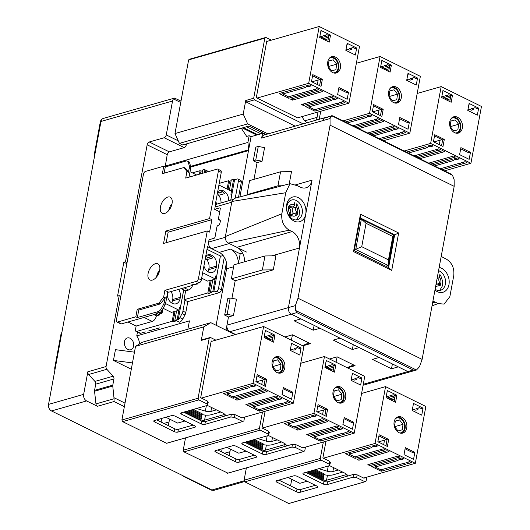<?xml version="1.0" encoding="UTF-8"?>
<svg xmlns="http://www.w3.org/2000/svg" width="530" height="530" viewBox="0 0 530 530"><rect width="100%" height="100%" fill="white"/><g stroke="black" fill="none" stroke-linecap="round" stroke-linejoin="round"><path stroke-width="0.79" d="M124.444 341.598A6.155 4.558 -105.9 0 1 127.339 337.935A6.155 4.558 -105.9 0 1 132.102 339.962A6.155 4.558 -105.9 0 1 133.613 346.11A6.155 4.558 -105.9 0 1 130.718 349.774A6.155 4.558 -105.9 0 1 125.954 347.74A6.155 4.558 -105.9 0 1 124.444 341.598M244.602 481.558L214.153 490.25A5.128 3.803 -105.9 0 1 211.881 489.992L51.496 410.949A5.128 3.803 -105.9 0 1 48.541 404.39L100.985 121.449A5.128 3.803 -105.9 0 1 103.396 118.395L174.536 98.09L181.002 101.071M55.445 367.138L54.842 367.31A5.128 3.803 74.1 0 0 54.928 369.94M54.842 367.31L60.904 334.569L61.513 334.397M61.871 332.462A5.128 3.803 74.1 0 0 60.904 334.569M124.364 406.642L114.029 401.548L97.467 406.278L86.609 400.925A5.128 3.803 -105.9 0 1 83.654 394.366L48.541 404.39M229.947 451.699L224.428 453.276M169.03 421.979L163.903 423.443M100.985 121.449L172.541 101.018A5.128 3.803 -105.9 0 1 173.482 98.931L174.536 98.09M120.794 296.409L119.21 295.634L117.554 296.104L123.841 262.198L125.497 261.727L127.081 262.502M165.181 166.91L167.215 154.687L147.168 144.803L125.497 261.727M147.168 144.803A2.564 1.431 116.2 0 1 149.255 141.994L169.309 151.871L184.215 147.618A2.564 1.431 -63.8 0 0 186.302 144.809L186.474 143.888M172.541 101.018L166.254 134.925A2.564 1.431 116.2 0 1 164.167 137.74L149.255 141.994M97.467 406.278A2.564 1.901 -105.9 0 1 95.963 403.9L94.545 391.246A2.564 1.901 74.1 0 1 94.572 390.338L95.718 384.164A2.564 1.901 74.1 0 0 94.936 381.415L88.636 374.505A2.564 1.901 -105.9 0 1 87.847 371.755L83.654 394.366M119.21 295.634L106.066 366.555A2.564 1.901 74.1 0 0 106.855 369.304L113.155 376.214A2.564 1.901 -105.9 0 1 113.937 378.957L112.791 385.138A2.564 1.901 -105.9 0 0 112.764 386.045L114.069 398.732L95.963 403.9M182.777 475.649A5.128 3.803 74.1 0 0 184.175 476.728L184.672 476.583M211.404 489.76L210.907 489.899A5.128 3.803 74.1 0 0 212.596 490.257M210.907 489.899L184.175 476.728M94.843 154.575L94.234 154.747A5.128 3.803 74.1 0 0 94.32 157.383M94.234 154.747L100.302 122.013L100.912 121.834M102.005 119.27A5.128 3.803 74.1 0 0 100.302 122.013M114.029 401.548L114.069 398.732M161.054 422.039L161.723 418.428M221.58 451.871L222.163 448.725M139.662 343.877A14.105 10.448 74.1 0 0 136.753 335.894L137.462 332.085M131.301 369.218L113.453 360.42L115.447 349.667L134.461 352.165M126.862 263.688L123.841 262.198M132.467 362.917L113.453 360.42M242.296 127.955L256.706 135.057M190.694 167.102L248.49 150.599M187.878 329.209L189.429 320.862L136.753 335.894M169.309 151.871A2.564 1.431 -63.8 0 0 167.215 154.687M247.921 142.451L249.166 135.72L251.074 136.66L248.636 149.818L247.921 142.451L165.102 166.095M241.309 128.233L246.682 136.429L249.166 135.72M189.005 177.152L190.588 168.6A5.128 2.862 -63.8 0 0 190.581 166.393L248.636 149.818L239.898 196.988M216.121 325.281L226.588 268.783A12.826 9.5 74.1 0 0 219.208 252.386L211.569 248.623A5.128 3.803 -105.9 0 1 208.621 242.064L209.052 239.726L214.021 238.308A1.285 0.716 116.2 0 0 215.067 236.897L216.909 226.959A1.285 0.716 116.2 0 1 217.956 225.555A2.564 1.431 116.2 0 0 220.043 222.739L220.261 221.573A2.564 1.431 116.2 0 0 219.738 219.745A2.564 1.431 116.2 0 0 219.036 219.705A1.285 0.716 116.2 0 1 218.691 219.685A1.285 0.716 116.2 0 1 218.426 218.771L220.268 208.84A1.285 0.716 116.2 0 0 220.01 207.926A1.285 0.716 116.2 0 0 219.659 207.906L214.69 209.323L219.718 211.801M232.637 199.624L217.532 203.937A5.128 3.803 -105.9 0 0 215.12 206.985L214.69 209.323M233.246 333.721L233.73 333.582L225.621 329.965M251.074 136.66L262.502 133.401L265.159 134.706M242.594 253.141L240.183 253.824L230.636 249.12A12.826 9.5 -105.9 0 1 238.242 263.589M211.569 248.623L229.298 243.561L246.477 252.028M235.201 280.721L231.935 298.33L235.201 280.721L231.385 278.84L233.982 264.808L264.96 255.964L275.898 255.811L273.301 269.843L235.201 280.721M244.535 261.793A12.826 9.5 74.1 0 0 236.93 247.325L292.09 231.577A12.826 9.5 -105.9 0 1 299.47 247.974L288.419 307.605A5.128 3.803 74.1 0 0 291.368 314.164L300.914 318.868L294.123 320.809L313.217 330.216L320.014 328.282L340.061 338.16L333.271 340.101L352.364 349.508L359.154 347.567L379.202 357.452L372.411 359.386L391.504 368.794L398.295 366.859L407.842 371.563A5.128 3.803 74.1 0 0 410.114 371.822A5.128 3.803 -105.9 0 1 407.842 371.563L291.368 314.164A5.128 3.803 -105.9 0 1 288.419 307.605L226.966 325.148L228.483 316.966L224.667 315.078L227.151 314.369L230.186 298.006L236.486 299.178L233.452 315.542L228.483 316.966L226.098 329.826M262.502 133.401L261.641 138.078A5.128 3.803 74.1 0 1 264.053 135.024L325.5 117.481A5.128 3.803 74.1 0 0 323.088 120.535A5.128 3.803 -105.9 0 1 325.5 117.481L332.674 115.778L450.904 174.039L452.527 175.317L454.15 179.71L454.183 186.348L422.112 359.386L419.475 366.786L416.441 370.013L363.11 385.237M257.09 162.63L253.983 179.365L257.09 162.63L253.267 160.749L255.785 147.161L258.276 146.446L255.751 160.04L262.058 161.213L257.09 162.63M363.288 384.283L413.267 370.013L416.441 370.013L295.541 310.428L295.369 305.625L288.419 307.605L312.037 180.16A12.826 9.5 -105.9 0 1 306.009 187.786A12.826 9.5 -105.9 0 1 300.325 187.15L297.462 185.739L289.983 183.685L285.75 192.728L281.847 213.769C281.145 221.123 283.603 226.588 289.228 230.166L292.09 231.577M295.369 305.625L297.999 298.224L330.071 125.186L330.038 118.548L331.714 115.712M295.541 310.428L296.8 312.614L229.921 331.707L235.605 334.51M398.653 232.988L391.716 270.406L353.53 251.584L360.466 214.173L398.653 232.988L394.651 234.856L388.583 267.597L354.219 250.657L360.281 217.923L394.651 234.856L393.823 235.095L361.367 219.102L355.729 249.498L388.192 265.497L393.823 235.095L392.796 236.486L388.464 259.866L388.192 265.497L385.741 266.192M297.999 298.224L422.112 359.386M454.183 186.348L330.071 125.186M360.281 217.923L360.466 214.173M353.53 251.584L354.219 250.657M388.583 267.597L391.716 270.406M439.151 267.445A12.826 9.5 -105.9 0 1 448.956 284.643A12.826 9.5 -105.9 0 1 434.951 290.102M435.11 289.241A10.255 7.599 74.1 0 0 440.569 290.274A10.255 7.599 74.1 0 0 445.392 284.173A10.255 7.599 74.1 0 0 438.555 270.671M286.664 204.66A12.826 9.5 -105.9 0 1 298.377 197.67A12.826 9.5 -105.9 0 1 305.757 214.067A12.826 9.5 -105.9 0 1 294.037 221.056A12.826 9.5 -105.9 0 1 286.664 204.66M302.186 213.603A10.255 7.599 74.1 0 0 299.675 203.354A10.255 7.599 74.1 0 0 291.732 199.976A10.255 7.599 74.1 0 0 286.915 206.077A10.255 7.599 74.1 0 0 289.426 216.319A10.255 7.599 74.1 0 0 297.37 219.705A10.255 7.599 74.1 0 0 302.186 213.603M327.779 117.739A5.128 3.803 74.1 0 0 325.5 117.481M432.864 301.351A12.826 9.5 -105.9 0 1 435.296 302.153L432.573 302.928M441.232 256.195A12.826 9.5 -105.9 0 0 443.531 257.719L446.392 259.13C452.01 262.714 454.468 268.18 453.773 275.527L449.871 296.575L444.133 304.114L438.158 303.564L435.296 302.153M438.158 303.564L432.029 305.863M291.381 340.207L292.454 334.808L310.401 343.652L302.789 345.825M336.06 362.222L337.133 356.829L355.08 365.673L347.468 367.846M391.504 368.794L392.399 363.951M352.364 349.508L353.258 344.666M313.217 330.216L314.118 325.374M226.966 325.148A5.128 3.803 74.1 0 0 229.921 331.707M258.276 146.446L264.576 147.618L262.058 161.213M247.662 194.987L246.987 194.656L277.959 185.811L280.562 171.78L291.5 171.627L289.228 183.89M240.183 253.824L238.381 263.549M281.847 213.769L225.389 236.532C225.111 239.474 226.091 241.66 228.344 243.091L289.228 230.166M285.75 192.728L231.888 201.453L225.389 236.532M289.983 183.685L234.386 198.386L231.888 201.453M224.667 315.078L227.701 298.715L230.186 298.006M246.987 194.656L249.584 180.624L280.562 171.78M347.183 367.707L351.569 365.766L355.08 365.673M302.504 345.686L306.89 343.751L310.401 343.652M236.93 247.325L228.344 243.091M227.151 314.369L233.452 315.542M231.385 278.84L262.357 269.995L273.301 269.843M262.357 269.995L264.96 255.964M277.959 185.811L282.377 185.752M253.267 160.749L255.751 160.04M148.089 273.553A8.977 5.008 -63.8 0 0 149.924 279.946A8.977 5.008 -63.8 0 0 159.689 270.24A8.977 5.008 -63.8 0 0 157.854 263.847A8.977 5.008 -63.8 0 0 148.089 273.553M160.444 206.899A8.977 5.008 -63.8 0 0 162.273 213.292A8.977 5.008 -63.8 0 0 172.038 203.586A8.977 5.008 -63.8 0 0 170.209 197.193A8.977 5.008 -63.8 0 0 160.444 206.899M156.933 313.515L159.702 314.88L158.046 315.35L155.575 314.138L158.046 315.35L156.39 315.827A5.128 2.862 116.2 0 1 152.209 321.445L136.144 326.036L135.495 329.541A2.564 1.431 -63.8 0 0 136.011 331.369L139.834 333.251A2.564 1.431 -63.8 0 0 140.536 333.29L145.339 331.919M238.52 197.339L241.309 182.274A2.564 1.431 -63.8 0 0 240.792 180.445L237.924 179.034A2.564 1.431 -63.8 0 0 237.228 178.994L234.578 179.749L230.795 200.148M179.292 322.227L179.478 322.174A5.128 2.862 -63.8 0 0 182.784 319.014L184.917 315.005A5.128 2.862 -63.8 0 0 185.791 312.541L187.812 301.63L219.287 292.646A2.564 1.431 -63.8 0 0 221.374 289.837L226.442 262.509M148.652 330.972L159.417 327.898M136.011 331.369A2.564 1.431 -63.8 0 0 136.714 331.409L172.164 321.286L173.118 321.763L175.768 321.001L174.814 320.531L175.662 320.292L179.478 322.174M136.144 326.036L127.982 322.015M116.395 320.133L143.445 174.218A2.564 1.431 116.2 0 1 145.531 171.402L163.75 166.201L162.365 173.688L184.069 167.493L186.918 171.548L185.705 178.1L217.174 169.116A2.564 1.431 116.2 0 1 217.876 169.149A2.564 1.431 116.2 0 1 218.4 170.978L209.582 218.565L211.874 219.692L209.575 232.087L207.283 230.961L198.465 278.548A2.564 1.431 116.2 0 1 196.372 281.357L164.903 290.341L163.691 296.886L158.934 303.12L137.23 309.315L135.839 316.794L117.62 322.002A2.564 1.431 116.2 0 1 116.918 321.962A2.564 1.431 116.2 0 1 116.395 320.133M199.426 174.178L200.068 170.693L201.029 171.163L200.525 173.867M202.579 170.726L201.029 171.163M204.394 172.76L204.951 169.766A5.128 2.862 116.2 0 0 203.573 169.699L202.718 169.938L202.076 173.423M200.068 170.693L192.423 172.879M204.951 169.766L205.905 170.236L205.494 172.449M207.044 172.005L206.965 171.687A5.128 2.862 -63.8 0 0 205.925 170.243A5.128 2.862 -63.8 0 0 205.905 170.236M227.098 189.077L228.649 180.697L229.603 181.167L228.052 189.548M231.153 180.723L229.603 181.167M231.411 191.204L233.617 179.279L231.299 179.942L229.397 190.21M233.617 179.279L234.578 179.749M228.649 180.697L219.228 183.387M235.24 198.167L238.447 180.862A2.564 1.431 -63.8 0 0 237.924 179.034M198.465 278.548L201.327 279.959L207.502 246.635L219.738 252.664M224.296 257.202L218.512 288.426A2.564 1.431 116.2 0 1 216.419 291.235L219.287 292.646M215.452 205.892L215.087 205.713L221.262 172.389A2.564 1.431 -63.8 0 0 220.738 170.561L217.876 169.149M187.812 301.63L183.996 299.748L207.846 292.944L208.8 293.415L211.45 292.653L210.496 292.182L212.815 291.52L213.769 291.997L216.419 291.235M185.791 312.541L182.929 311.13L184.95 300.219M182.929 311.13A5.128 2.862 116.2 0 1 182.055 313.594L184.917 315.005M182.784 319.014L179.915 317.602L182.055 313.594M179.915 317.602A5.128 2.862 116.2 0 1 178.173 319.855L177.219 319.385A5.128 2.862 116.2 0 1 175.662 320.292M172.164 321.286L173.953 311.62M176.603 310.865L174.814 320.531M177.219 319.385L178.921 310.202M209.582 218.565L165.85 231.047L163.558 243.442L207.283 230.961M157.032 312.978L156.887 313.76L121.436 323.883A2.564 1.431 116.2 0 1 120.741 323.843L116.918 321.962M201.327 279.959A2.564 1.431 116.2 0 1 199.24 282.768L196.59 283.523L197.544 283.994L191.621 284.941L192.576 285.412L168.719 292.222L164.903 290.341M211.874 219.692L168.143 232.18L166.195 242.687M223.11 255.553L220.381 256.334L213.769 291.997M205.031 259.972L206.806 259.468M192.774 284.61A5.128 2.862 116.2 0 1 192.595 285.292M192.556 285.418A5.128 2.862 116.2 0 1 188.64 290.009L185.646 290.864L183.996 299.748M207.846 292.944L210.185 280.35M212.835 279.595L210.496 292.182M212.815 291.52L215.153 278.932M183.724 289.917L178.173 319.855M156.39 315.827L153.919 314.608M173.118 321.763L174.94 311.931M163.75 166.201L165.28 166.957L186.003 161.041A5.128 2.862 116.2 0 1 187.408 161.113A5.128 2.862 116.2 0 1 188.441 162.558L189.243 165.731A5.128 2.862 116.2 0 1 189.256 167.944L188.448 172.303L186.918 171.548M135.839 316.794L137.369 317.549L138.754 310.07L137.23 309.315M138.754 310.07L160.464 303.869L158.934 303.12M160.464 303.869L165.214 297.641L163.691 296.886M165.214 297.641L164.406 302.001A5.128 2.862 116.2 0 1 163.531 304.465L161.398 308.473A5.128 2.862 116.2 0 1 158.092 311.633L137.369 317.549M164.406 302.001L165.744 302.656L167.765 291.752M165.85 231.047L168.143 232.18M184.069 167.493L185.599 168.242L188.448 172.303M165.28 166.957L164.128 173.184M156.887 313.76L155.933 313.29L158.583 312.534L159.537 313.005L160.385 312.76A5.128 2.862 -63.8 0 0 161.941 311.859L160.987 311.388A5.128 2.862 -63.8 0 0 162.736 309.136L164.87 305.121A5.128 2.862 116.2 0 0 165.744 302.656M162.319 309.838L161.941 311.859M187.408 161.113L188.74 161.776A5.128 2.862 116.2 0 0 188.72 161.763L189.674 162.233L189.594 162.69M197.69 283.212L197.544 283.994M192.721 284.63L192.576 285.412M208.8 293.415L211.165 280.661M185.646 290.864L181.18 288.665M188.74 161.776A5.128 2.862 116.2 0 1 189.78 163.22L190.581 166.393L189.243 165.731M159.702 314.88L159.961 313.469M158.251 312.627L160.391 313.687L162.047 313.21L162.843 308.924M160.815 312.601L162.047 313.21M169.202 209.946L170.289 205.859L171.886 204.11M171.236 206.329L170.289 205.859L170.587 205.342L171.448 205.773M156.847 276.607L157.94 272.506L159.537 270.757M158.887 272.97L157.94 272.506L158.232 271.989L159.099 272.413M196.663 174.973L190.018 171.694M217.664 191.82A8.46 6.267 -105.9 0 1 219.851 190.482A8.46 6.267 -105.9 0 1 228.596 200.777M216.909 204.196A8.46 6.267 -105.9 0 1 215.849 201.619M230.742 200.168L231.756 194.689L230.894 194.265L231.458 191.224L218.916 185.043M220.977 202.95A8.46 6.267 74.1 0 0 218.691 195.338L224.654 193.635A8.46 6.267 74.1 0 0 219.042 190.8M217.605 192.118L219.148 192.874L218.691 195.338M219.148 192.874L222.746 191.847M178.61 289.4A8.46 6.267 -105.9 0 1 180.319 297.343L180.054 298.748A8.46 6.267 -105.9 0 1 176.079 303.776A8.46 6.267 -105.9 0 1 167.294 294.296M165.526 303.558L178.981 310.189L179.544 307.148L180.399 307.572L183.678 289.897M171.746 303.034A8.46 6.267 74.1 0 0 172.435 300.921L180.054 298.748M180.319 297.343L172.701 299.516A8.46 6.267 74.1 0 0 170.991 291.573M176.543 311.176L178.981 310.189M176.47 311.574L175.032 311.985L174.178 311.56L171.362 312.362L163.167 308.321M172.701 299.516L172.435 300.921M205.739 256.162A8.46 6.267 -105.9 0 1 207.926 254.831A8.46 6.267 -105.9 0 1 214.471 257.62A8.46 6.267 -105.9 0 1 216.545 266.073L216.286 267.471A8.46 6.267 -105.9 0 1 212.311 272.506A8.46 6.267 -105.9 0 1 203.924 265.967M202.665 272.738L215.206 278.919L215.77 275.878L216.631 276.302L220.4 255.957L206.998 249.352M207.979 271.764A8.46 6.267 74.1 0 0 208.668 269.651L216.286 267.471M216.545 266.073L208.926 268.246A8.46 6.267 74.1 0 0 206.766 259.68L212.729 257.977A8.46 6.267 74.1 0 0 207.117 255.142M212.775 279.906L215.206 278.919M212.702 280.304L211.265 280.708L210.403 280.29L207.588 281.092L201.658 278.171M211.43 256.646L207.097 257.885L206.766 259.68M208.926 268.246L208.668 269.651M205.693 256.407L207.998 257.547L211.357 256.586M261.27 132.155L262.012 133.54M254.46 439.509L263.224 443.888L262.39 445.458L262.88 445.763L262.045 447.327L262.535 447.631L261.701 449.201L262.184 449.506L261.774 450.666M245.198 442.152L262.012 450.44M246.51 441.775L262.184 449.506M246.589 441.755L261.701 449.201M247.821 441.404L262.357 448.565M249.133 441.026L262.535 447.631M249.213 441.006L262.045 447.327M250.445 440.655L262.708 446.697M251.757 440.278L262.88 445.763M251.836 440.258L262.39 445.458M253.068 439.907L263.052 444.829M254.38 439.529L263.224 443.888M193.357 409.399L202.129 413.778L201.294 415.348L201.778 415.652L200.943 417.216L201.433 417.521L200.598 419.091L201.089 419.396L200.678 420.555M184.095 412.042L200.91 420.33M185.407 411.664L201.089 419.396M185.487 411.644L200.598 419.091M186.719 411.293L201.261 418.455M188.031 410.916L201.433 417.521M188.11 410.896L200.943 417.216M189.343 410.545L201.605 416.587M190.654 410.167L201.778 415.652M190.734 410.147L201.294 415.348M191.966 409.796L201.95 414.718M193.278 409.418L202.129 413.778M315.562 469.62L324.327 473.999L315.476 469.64M314.164 470.017L324.155 474.94L324.327 473.999M324.155 474.94L323.492 475.569L323.976 475.874L312.852 470.388M311.541 470.766L323.803 476.808L323.976 475.874M323.803 476.808L323.148 477.437L323.631 477.742L310.229 471.137M308.917 471.514L323.459 478.676L323.631 477.742M323.459 478.676L322.796 479.312L323.287 479.617L307.605 471.885M306.294 472.263L323.115 480.551L323.287 479.617M307.691 471.866L322.796 479.312M310.315 471.117L323.148 477.437M312.938 470.368L323.492 475.569M354.358 249.888L361.732 246.695L366.064 223.309L361.367 219.102L359.996 219.493M388.464 259.866L361.732 246.695M366.064 223.309L392.796 236.486M203.785 326.858L135.541 346.335L142.57 342.148L210.814 322.664L203.785 326.858L201.274 340.419L202.261 339.737L210.39 337.451L215.862 340.147M135.541 346.335L121.893 419.999L122.629 421.635L166.546 443.279L167.023 443.14M169.567 419.091L168.355 425.636M230.431 449.082L229.218 455.634M291.765 479.312L290.553 485.858M246.377 467.897L244.091 480.22L244.827 481.856L288.744 503.5L289.221 503.361M185.513 437.899L183.228 450.228L183.97 451.865L227.887 473.138M184.91 421.005L177.649 423.079L165.837 417.256M246.013 451.116L238.752 453.19L226.939 447.366M307.108 481.227L299.854 483.3L288.035 477.477M210.39 337.451L209.224 338.153L198.081 398.249L198.823 399.885L207.124 403.979L207.382 405.397L208.244 402.197M207.899 402.588L207.647 401.177L200.678 397.738L211.212 340.916L211.927 341.267M241.958 417.865L234.949 414.632L231.385 414.162L205.382 421.582A2.564 0.961 10.5 0 1 201.817 421.118L183.652 412.168M231.385 414.162L230.868 416.971L234.432 417.435L242.74 421.529L243.906 420.833L244.595 417.117M166.725 443.266L242.74 421.529L166.546 443.279M262.476 412.009L259.422 428.478L260.157 430.115L268.226 434.09L268.478 435.508L269.339 432.308M269.002 432.699L268.75 431.287L262.019 427.968L265.113 411.26M302.815 447.863L296.051 444.743L292.487 444.272L266.477 451.692A2.564 0.961 10.5 0 1 262.913 451.229L244.754 442.278M292.487 444.272L291.964 447.075L295.528 447.545L303.597 451.52L304.77 450.825L305.459 447.108M227.582 473.257L303.776 451.507L227.403 473.27M323.333 442.007L320.286 458.47L321.021 460.106L329.329 464.2L329.581 465.618L330.442 462.418M330.097 462.809L329.845 461.398L322.876 457.96L325.976 441.251M364.196 477.894L364.123 478.285L357.154 474.853L353.583 474.383L327.58 481.803A2.564 0.961 10.5 0 1 324.015 481.339L305.856 472.389M353.583 474.383L353.066 477.185L356.63 477.656L364.938 481.75L366.111 481.054L366.833 477.139M288.923 503.487L365.117 481.737L288.744 503.5M210.814 322.664L235.128 334.649M230.868 416.971L204.858 424.391A2.564 0.961 10.5 0 1 201.294 423.921L181.631 414.228A2.564 0.961 10.5 0 1 180.763 413.294A2.564 0.961 10.5 0 1 181.373 412.817L207.382 405.397M154.627 421.94A2.564 0.961 10.5 0 1 153.766 420.999A2.564 0.961 10.5 0 1 154.376 420.522L171.435 415.652A2.564 0.961 10.5 0 1 175.006 416.123L194.669 425.815A2.564 0.961 10.5 0 1 195.537 426.756A2.564 0.961 10.5 0 1 194.921 427.226L177.861 432.096A2.564 0.961 10.5 0 1 174.297 431.632L154.627 421.94L154.919 420.369M193.165 425.073L178.385 429.293A2.564 0.961 10.5 0 1 174.814 428.823L156.655 419.873M254.261 455.184L239.481 459.404A2.564 0.961 10.5 0 1 235.916 458.934L217.757 449.983M315.363 485.294L300.583 489.515A2.564 0.961 10.5 0 1 297.019 489.044L278.853 480.094M353.066 477.185L327.063 484.612A2.564 0.961 10.5 0 1 323.492 484.142L303.829 474.449A2.564 0.961 10.5 0 1 302.961 473.515A2.564 0.961 10.5 0 1 303.577 473.038L329.581 465.618M317.119 487.448L300.06 492.317A2.564 0.961 10.5 0 1 296.495 491.853L276.832 482.161A2.564 0.961 10.5 0 1 275.964 481.22A2.564 0.961 10.5 0 1 276.574 480.743L293.64 475.874A2.564 0.961 10.5 0 1 297.204 476.344L316.867 486.036A2.564 0.961 10.5 0 1 317.735 486.977A2.564 0.961 10.5 0 1 317.119 487.448L317.331 486.315M291.964 447.075L265.961 454.501A2.564 0.961 10.5 0 1 262.396 454.031L242.727 444.339A2.564 0.961 10.5 0 1 241.865 443.405A2.564 0.961 10.5 0 1 242.475 442.928L268.478 435.508M215.73 452.05A2.564 0.961 10.5 0 1 214.862 451.109A2.564 0.961 10.5 0 1 215.478 450.632L232.537 445.763A2.564 0.961 10.5 0 1 236.102 446.233L255.771 455.926A2.564 0.961 10.5 0 1 256.633 456.867A2.564 0.961 10.5 0 1 256.023 457.337L238.964 462.206A2.564 0.961 10.5 0 1 235.393 461.743L215.73 452.05L216.021 450.48M342.671 472.098L333.085 474.834A10.255 3.836 10.5 0 1 324.188 474.734M338.378 469.984L332.86 471.554A5.128 1.921 10.5 0 1 327.315 471.23L318.808 468.692M395.638 418.488A7.692 5.697 -105.9 0 1 402.171 420.025A7.692 5.697 -105.9 0 1 404.516 428.253A7.692 5.697 -105.9 0 1 399.779 432.997M398.03 430.943L402.27 429.81L403.025 424.298L399.541 419.919L395.3 421.058L394.552 426.57L398.03 430.943M394.645 426.69L403.025 424.298M399.541 419.919L395.294 421.131M220.712 411.995L211.125 414.732A10.255 3.836 10.5 0 1 201.976 414.579M216.419 409.875L210.9 411.452A5.128 1.921 10.5 0 1 205.355 411.128L196.531 408.491M273.679 358.379A7.692 5.697 -105.9 0 1 280.211 359.916A7.692 5.697 -105.9 0 1 282.556 368.151A7.692 5.697 -105.9 0 1 277.819 372.888M276.07 370.841L280.31 369.701L281.066 364.19L277.581 359.817L273.341 360.95L272.586 366.462L276.07 370.841M272.685 366.588L281.066 364.19M277.581 359.817L273.334 361.029M281.576 441.987L271.983 444.723A10.255 3.836 10.5 0 1 263.092 444.624M277.276 439.874L271.764 441.444A5.128 1.921 10.5 0 1 266.212 441.119L257.712 438.582M334.543 388.377A7.692 5.697 -105.9 0 1 341.075 389.914A7.692 5.697 -105.9 0 1 343.413 398.143A7.692 5.697 -105.9 0 1 338.683 402.886M336.934 400.832L341.168 399.7L341.923 394.188L338.445 389.808L334.205 390.948L333.45 396.46L336.934 400.832M333.542 396.579L341.923 394.188M338.445 389.808L334.191 391.021M303.127 123.868L254.427 99.872L253.691 98.229L245.741 100.501L243.224 114.063L247.649 123.901L267.961 133.911M254.427 99.872L246.477 102.138L295.177 126.14M271.466 40.128L265.822 37.444L189.627 59.194L188.634 59.883L174.98 133.54L179.412 143.378L182.651 144.975L248.908 126.067L265.974 134.474M246.477 102.138L245.741 100.501M319.232 119.276L320.716 111.24M318.079 111.996L317.092 117.322A10.421 7.718 -105.9 0 1 316.118 120.164M307.089 122.741A10.421 7.718 -105.9 0 1 302.206 116.527M297.562 117.852L256.281 97.725L266.815 40.896L267.531 41.254M253.691 98.229L264.828 38.133L266 37.431M179.412 143.378L247.649 123.901M243.224 114.063L174.98 133.54M451.242 118.468A7.692 5.697 -105.9 0 1 457.781 120.005A7.692 5.697 -105.9 0 1 460.119 128.24A7.692 5.697 -105.9 0 1 455.389 132.977M455.144 119.906L450.911 121.039L450.156 126.551L453.634 130.93L457.874 129.79L458.629 124.278L455.144 119.906L450.897 121.118M458.629 124.278L450.248 126.67M390.146 88.358A7.692 5.697 -105.9 0 1 396.678 89.895A7.692 5.697 -105.9 0 1 399.017 98.129A7.692 5.697 -105.9 0 1 394.287 102.866M394.048 89.795L389.808 90.928L389.053 96.44L392.538 100.819L396.778 99.68L397.533 94.168L394.048 89.795L389.795 91.008M397.533 94.168L389.152 96.559M329.282 58.366A7.692 5.697 -105.9 0 1 335.815 59.903A7.692 5.697 -105.9 0 1 338.16 68.132A7.692 5.697 -105.9 0 1 333.423 72.875M333.185 59.797L328.945 60.937L328.196 66.449L331.674 70.821L335.914 69.688L336.669 64.176L333.185 59.797L328.938 61.01M336.669 64.176L328.289 66.568M288.87 215.531L290.274 213.285A3.849 2.849 -105.9 0 0 289.267 207.959L288.419 207.15L289.426 205.223L290.281 206.031L288.784 206.455M289.016 215.75L291.957 214.908L290.354 217.386M296.489 219.877L299.099 215.511L299.543 211.125L297.674 205.342L296.641 203.878L296.303 206.601C297.648 208.635 298.059 210.781 297.515 213.034L297.82 213.345L296.807 215.273L295.985 214.458A3.849 2.849 -105.9 0 0 293.415 213.65A3.849 2.849 -105.9 0 0 291.957 214.908M289.161 207.853A3.849 2.849 -105.9 0 0 289.532 207.786L292.845 206.839A3.849 2.849 -105.9 0 0 294.309 205.574L294.819 202.122M293.786 213.577L296.992 212.53A3.849 2.849 -105.9 0 1 295.985 207.197L296.303 206.601M296.992 212.53L297.515 213.034M293.68 213.471A3.849 2.849 -105.9 0 1 292.673 208.144L293.534 206.501M292.845 206.839A3.849 2.849 -105.9 0 1 290.281 206.031M293.415 213.65L290.102 214.59A3.849 2.849 74.1 0 0 289.175 215.14M297.82 213.345L295.442 214.021M439.695 290.453L442.305 286.081L442.742 281.695L440.88 275.911L439.84 274.454L439.502 277.17C440.854 279.211 441.258 281.357 440.721 283.61L441.02 283.914L440.013 285.842L439.184 285.027A3.849 2.849 -105.9 0 0 436.621 284.219A3.849 2.849 -105.9 0 0 435.985 284.517M437.555 276.07L438.151 272.817M436.992 284.146L440.198 283.099A3.849 2.849 -105.9 0 1 439.191 277.773L439.502 277.17M440.198 283.099L440.721 283.61M436.886 284.047A3.849 2.849 -105.9 0 1 436.223 283.225M441.02 283.914L438.648 284.59M401.919 433.255A8.46 6.267 74.1 0 0 405.086 428.538A8.46 6.267 74.1 0 0 397.315 417.136M394.141 421.853A8.46 6.267 -105.9 0 1 398.123 416.818A8.46 6.267 -105.9 0 1 404.668 419.614A8.46 6.267 -105.9 0 1 406.742 428.061A8.46 6.267 -105.9 0 1 402.767 433.096A8.46 6.267 -105.9 0 1 396.215 430.307A8.46 6.267 -105.9 0 1 394.141 421.853M387.39 446.472L377.844 441.768L379.142 434.752L388.695 439.456L387.39 446.472M323.558 481.114L346.209 474.648A7.692 2.882 -169.5 0 0 346.792 474.443M413.552 459.364L404.006 454.66L405.304 447.645L414.851 452.348L413.552 459.364M361.586 393.465L385.568 386.622L425.855 406.477L415.321 463.3L363.64 478.047M385.568 386.622L375.035 443.444L323.353 458.198M385.953 445.763L387.039 439.926L388.695 439.456M387.039 439.926L378.923 435.932M383.309 448.811L385.217 449.751L381.739 450.745L379.831 449.804L383.309 448.811M382.031 449.175L381.739 450.745M403.734 458.881L400.256 459.868L398.348 458.927L401.826 457.94L403.734 458.881M400.548 458.304L400.256 459.868M329.415 465.665A7.692 2.882 10.5 0 1 330.799 466.248L344.931 473.21A7.692 2.882 10.5 0 1 347.528 476.033A7.692 2.882 10.5 0 1 347.508 476.119M415.321 463.3L375.035 443.444M367.86 464.658L398.01 456.052L399.918 456.999L369.774 465.598L367.86 464.658M405.987 462.697L409.465 461.703L411.373 462.644L407.895 463.637L405.987 462.697M380.977 469.832L403.833 463.306L405.742 464.247L381.229 471.25L371.682 466.539L396.195 459.543L398.103 460.484L375.247 467.009L380.977 469.832M377.671 450.414L379.586 451.361L355.067 458.357L345.52 453.653L370.039 446.651L371.947 447.592L349.091 454.117L354.815 456.94L377.671 450.414M374.1 446.982L372.192 446.041L375.671 445.048L377.579 445.988L374.1 446.982L374.392 445.412M358.889 460.239L356.981 459.298L387.125 450.692L389.033 451.633L358.889 460.239L359.181 458.669M405.086 448.824L413.195 452.819L414.851 452.348M421.741 415.169L412.194 410.465L413.493 403.449L423.039 408.153L421.741 415.169M391.75 396.725L395.228 395.731L393.32 394.79L389.841 395.784L391.75 396.725L392.041 395.155M413.201 405.013L413.751 404.86L413.274 404.628M395.585 402.277L386.039 397.573L387.337 390.557L396.884 395.261L395.585 402.277M423.039 408.153L421.383 408.623L419.475 407.683L415.997 408.676L417.905 409.617L418.197 408.047M387.046 398.07L389.596 397.341L387.688 396.4L386.171 396.831M355.067 458.357L355.358 456.787M394.148 401.568L395.228 395.731L396.884 395.261M394.936 397.301L388.954 399.01M390.862 399.951L394.645 398.871M387.046 392.127L387.589 391.968L387.119 391.736M349.383 452.547L349.091 454.117M370.066 464.035L369.774 465.598M407.895 463.637L408.186 462.067M381.229 471.25L381.52 469.679M375.538 465.439L375.247 467.009M417.905 409.617L415.752 410.233L413.844 409.292L412.333 409.723M326.533 480.266L327.467 475.211M279.953 373.153A8.46 6.267 74.1 0 0 283.126 368.436A8.46 6.267 74.1 0 0 275.355 357.034M272.181 361.751A8.46 6.267 -105.9 0 1 276.156 356.716A8.46 6.267 -105.9 0 1 282.709 359.506A8.46 6.267 -105.9 0 1 284.782 367.959A8.46 6.267 -105.9 0 1 280.807 372.994A8.46 6.267 -105.9 0 1 274.255 370.205A8.46 6.267 -105.9 0 1 272.181 361.751M265.431 386.37L255.884 381.666L257.183 374.65L266.729 379.354L265.431 386.37M201.599 421.012L224.25 414.546A7.692 2.882 -169.5 0 0 224.833 414.341M291.586 399.262L282.04 394.552L283.345 387.536L292.891 392.246L291.586 399.262M211.099 341.505L263.602 326.52L303.895 346.368L293.362 403.197L241.68 417.945M263.602 326.52L253.075 383.342L201.393 398.09M263.993 385.661L265.073 379.825L266.729 379.354M265.073 379.825L256.964 375.83M261.343 388.709L263.258 389.649L259.779 390.643L257.865 389.696L261.343 388.709M260.064 389.073L259.779 390.643M281.774 398.772L278.296 399.766L276.388 398.825L279.866 397.831L281.774 398.772M278.588 398.196L278.296 399.766M207.164 405.457A7.692 2.882 10.5 0 1 208.84 406.146L222.971 413.108A7.692 2.882 10.5 0 1 225.581 415.818M293.362 403.197L253.075 383.342M245.9 404.556L276.05 395.95L277.959 396.891L247.808 405.496L245.9 404.556M284.027 402.588L287.505 401.594L289.413 402.535L285.935 403.529L284.027 402.588M259.011 409.73L281.874 403.204L283.782 404.145L259.269 411.141L249.723 406.437L274.235 399.441L276.143 400.382L253.287 406.908L259.011 409.73M255.712 390.312L257.62 391.253L233.107 398.255L223.561 393.545L248.073 386.549L249.988 387.49L227.125 394.015L232.856 396.837L255.712 390.312M252.141 386.874L250.226 385.933L253.711 384.939L255.619 385.886L252.141 386.874L252.432 385.31M236.93 400.137L235.015 399.196L265.166 390.59L267.074 391.531L236.93 400.137L237.221 398.567M283.126 388.722L291.235 392.717L292.891 392.246M299.781 355.06L290.235 350.356L291.533 343.341L301.08 348.051L299.781 355.06M269.79 336.623L273.268 335.629L271.36 334.688L267.875 335.682L269.79 336.623L270.081 335.053M291.242 344.911L291.785 344.758L291.315 344.526M273.619 342.175L264.072 337.464L265.378 330.455L274.924 335.159L273.619 342.175M301.08 348.051L299.423 348.521L297.515 347.581L294.037 348.574L295.945 349.515L296.237 347.945M265.086 337.968L267.637 337.239L265.722 336.298L264.212 336.729M233.107 398.255L233.399 396.685M272.188 341.466L273.268 335.629L274.924 335.159M272.976 337.199L266.994 338.909M268.902 339.849L272.685 338.769M265.086 332.019L265.629 331.866L265.159 331.634M227.416 392.445L227.125 394.015M248.1 403.926L247.808 405.496M285.935 403.529L286.226 401.965M259.269 411.141L259.561 409.577M253.578 405.337L253.287 406.908M295.945 349.515L293.792 350.131L291.884 349.191L290.374 349.621M204.573 420.164L205.507 415.103M340.817 403.144A8.46 6.267 74.1 0 0 343.99 398.427A8.46 6.267 74.1 0 0 336.212 387.026M333.045 391.743A8.46 6.267 -105.9 0 1 337.02 386.708A8.46 6.267 -105.9 0 1 343.572 389.504A8.46 6.267 -105.9 0 1 345.646 397.95A8.46 6.267 -105.9 0 1 341.665 402.985A8.46 6.267 -105.9 0 1 335.119 400.196A8.46 6.267 -105.9 0 1 333.045 391.743M326.294 416.361L316.748 411.658L318.046 404.642L327.593 409.345L326.294 416.361M262.463 451.003L285.113 444.537A7.692 2.882 -169.5 0 0 285.697 444.332M352.45 429.254L342.903 424.55L344.202 417.534L353.749 422.238L352.45 429.254M300.762 363.275L324.466 356.511L364.753 376.366L354.219 433.189L302.544 447.943M324.466 356.511L313.932 413.334L262.257 428.088M324.857 415.652L325.937 409.816L327.593 409.345M325.937 409.816L317.828 405.821M322.207 418.7L324.115 419.641L320.637 420.634L318.729 419.694L322.207 418.7M320.928 419.064L320.637 420.634M342.638 428.77L339.16 429.757L337.246 428.816L340.73 427.829L342.638 428.77M339.452 428.194L339.16 429.757M268.319 435.554A7.692 2.882 10.5 0 1 269.704 436.137L283.835 443.1A7.692 2.882 10.5 0 1 286.425 445.922A7.692 2.882 10.5 0 1 286.412 446.008M354.219 433.189L313.932 413.334M306.764 434.547L336.908 425.941L338.816 426.889L308.672 435.488L306.764 434.547M344.884 432.586L348.362 431.592L350.277 432.533L346.799 433.527L344.884 432.586M319.875 439.721L342.731 433.195L344.646 434.136L320.127 441.139L310.58 436.428L335.092 429.433L337.007 430.373L314.144 436.899L319.875 439.721M316.576 420.303L318.484 421.251L293.971 428.247L284.424 423.543L308.937 416.54L310.845 417.481L287.989 424.007L293.719 426.829L316.576 420.303M312.998 416.871L311.09 415.931L314.568 414.937L316.476 415.878L312.998 416.871L313.29 415.301M297.787 430.128L295.879 429.187L326.023 420.582L327.938 421.522L297.787 430.128L298.079 428.558M343.983 418.713L352.092 422.708L353.749 422.238M360.639 385.058L351.092 380.354L352.397 373.339L361.944 378.042L360.639 385.058M330.647 366.614L334.125 365.62L332.217 364.68L328.739 365.673L330.647 366.614L330.939 365.044M352.106 374.902L352.649 374.75L352.178 374.518M334.483 372.166L324.936 367.462L326.235 360.446L335.781 365.15L334.483 372.166M361.944 378.042L360.287 378.513L358.379 377.572L354.895 378.566L356.809 379.507L357.101 377.936M325.943 367.959L328.494 367.23L326.586 366.29L325.075 366.72M293.971 428.247L294.263 426.676M333.045 371.457L334.125 365.62L335.781 365.15M333.834 367.191L327.858 368.9M329.766 369.841L333.549 368.761M325.943 362.017L326.487 361.858L326.016 361.626M288.28 422.436L287.989 424.007M308.964 433.924L308.672 435.488M346.799 433.527L347.084 431.957M320.127 441.139L320.418 439.569M314.436 435.329L314.144 436.899M356.809 379.507L354.656 380.123L352.742 379.182L351.231 379.613M265.431 450.156L266.371 445.101M457.522 133.242A8.46 6.267 74.1 0 0 460.696 128.518A8.46 6.267 74.1 0 0 452.918 117.117M462.352 128.048A8.46 6.267 -105.9 0 1 458.37 133.083A8.46 6.267 -105.9 0 1 451.818 130.287A8.46 6.267 -105.9 0 1 449.745 121.834A8.46 6.267 -105.9 0 1 453.726 116.805A8.46 6.267 -105.9 0 1 460.278 119.594A8.46 6.267 -105.9 0 1 462.352 128.048M448.923 94.777L450.831 95.718L447.353 96.712L445.445 95.771L448.923 94.777M468.878 104.609L469.355 104.841L468.811 105M449.751 101.548L450.831 95.718L452.488 95.241L451.189 102.257L441.642 97.553L442.941 90.537L452.488 95.241M444.557 98.991L450.54 97.288M450.248 98.852L446.472 99.931M478.65 108.133L477.344 115.149L467.798 110.445L469.103 103.43L478.65 108.133L476.993 108.61L475.079 107.669L471.601 108.657L473.509 109.597L471.356 110.214L469.447 109.273L467.937 109.703M441.781 96.818L443.292 96.38L445.2 97.321L442.649 98.05M442.722 91.723L443.193 91.955L442.649 92.107M404.138 150.99L430.638 143.425L441.172 86.602L417.19 93.452M444.425 170.845L470.925 163.28L481.459 106.457L441.172 86.602M447.353 96.712L447.645 95.142M441.556 145.743L442.643 139.913L444.299 139.436L442.994 146.452L433.447 141.749L434.752 134.733L444.299 139.436M442.643 139.913L434.534 135.918M457.43 157.92L459.344 158.861L455.866 159.855L453.952 158.914L457.43 157.92M456.151 158.284L455.866 159.855M435.435 149.785L438.913 148.791L440.821 149.732L437.343 150.725L435.435 149.785M437.634 149.155L437.343 150.725M430.638 143.425L470.925 163.28M417.885 157.768L442.729 150.672L444.637 151.613L419.793 158.708M433.182 145.969L429.704 146.962L427.796 146.022L431.274 145.028L433.182 145.969M414.062 155.886L433.282 150.401L435.19 151.341L415.97 156.827M406.424 152.123L425.643 146.638L427.551 147.578L408.339 153.064M440.225 168.778L459.437 163.293L461.345 164.234L442.133 169.719M432.586 165.016L451.798 159.53L453.707 160.471L434.494 165.956M463.498 163.618L461.59 162.677L465.068 161.683L466.976 162.624L463.498 163.618L463.79 162.047M428.763 163.127L453.614 156.039L455.522 156.979L430.678 164.075M460.689 148.804L468.798 152.806L470.454 152.329L469.156 159.345L459.609 154.641L460.908 147.625L470.454 152.329M429.996 145.392L429.704 146.962M473.509 109.597L473.8 108.034M396.42 103.131A8.46 6.267 74.1 0 0 399.593 98.408A8.46 6.267 74.1 0 0 391.822 87.006M401.25 97.937A8.46 6.267 -105.9 0 1 397.275 102.972A8.46 6.267 -105.9 0 1 390.723 100.177A8.46 6.267 -105.9 0 1 388.649 91.73A8.46 6.267 -105.9 0 1 392.624 86.695A8.46 6.267 -105.9 0 1 399.176 89.484A8.46 6.267 -105.9 0 1 401.25 97.937M387.821 64.667L389.729 65.607L386.251 66.601L384.343 65.66L387.821 64.667M407.782 74.498L408.252 74.73L407.709 74.889M388.649 71.437L389.729 65.607L391.392 65.13L390.087 72.146L380.54 67.442L381.839 60.427L391.392 65.13M383.462 68.88L389.444 67.177M389.152 68.741L385.37 69.821M417.547 78.023L416.249 85.038L406.702 80.335L408.001 73.319L417.547 78.023L415.891 78.5L413.983 77.559L410.505 78.546L412.413 79.487L410.26 80.103L408.352 79.162L406.835 79.593M380.679 66.707L382.19 66.27L384.098 67.211L381.554 67.939M381.62 61.612L382.097 61.844L381.554 61.997M343.036 120.88L369.536 113.314L380.07 56.491L356.365 63.262M383.322 140.735L409.829 133.169L420.356 76.346L380.07 56.491M386.251 66.601L386.542 65.031M380.46 115.633L381.54 109.803L383.197 109.326L381.898 116.342L372.351 111.638L373.65 104.622L383.197 109.326M381.54 109.803L373.431 105.808M396.334 127.809L398.242 128.75L394.764 129.744L392.856 128.803L396.334 127.809M395.055 128.174L394.764 129.744M374.332 119.674L377.81 118.68L379.718 119.621L376.24 120.615L374.332 119.674M376.532 119.045L376.24 120.615M369.536 113.314L409.829 133.169M356.783 127.657L381.633 120.562L383.541 121.502L358.691 128.598M372.08 115.858L368.602 116.852L366.694 115.911L370.172 114.917L372.08 115.858M352.967 125.776L372.179 120.29L374.087 121.231L354.875 126.716M345.328 122.013L364.541 116.527L366.449 117.468L347.236 122.953M379.122 138.668L398.335 133.182L400.249 134.123L381.03 139.609M371.484 134.905L390.703 129.419L392.611 130.36L373.392 135.846M402.402 133.507L400.494 132.566L403.973 131.572L405.881 132.513L402.402 133.507L402.694 131.937M367.668 133.023L392.511 125.928L394.426 126.869L369.576 133.964M399.587 118.694L407.702 122.695L409.359 122.218L408.054 129.234L398.507 124.53L399.805 117.514L409.359 122.218M368.893 115.282L368.602 116.852M412.413 79.487L412.704 77.923M335.563 73.133A8.46 6.267 74.1 0 0 338.73 68.416A8.46 6.267 74.1 0 0 330.959 57.015M340.386 67.946A8.46 6.267 -105.9 0 1 336.411 72.974A8.46 6.267 -105.9 0 1 329.859 70.185A8.46 6.267 -105.9 0 1 327.785 61.732A8.46 6.267 -105.9 0 1 331.767 56.703A8.46 6.267 -105.9 0 1 338.312 59.492A8.46 6.267 -105.9 0 1 340.386 67.946M326.964 34.669L328.872 35.616L325.394 36.603L323.485 35.662L326.964 34.669M346.918 44.507L347.395 44.739L346.845 44.898M327.792 41.446L328.872 35.616L330.528 35.139L329.229 42.155L319.683 37.451L320.981 30.435L330.528 35.139M322.598 38.889L328.58 37.179M328.289 38.75L324.506 39.829M356.683 48.031L355.385 55.047L345.838 50.343L347.137 43.328L356.683 48.031L355.027 48.502L353.119 47.561L349.641 48.555L351.549 49.495L349.396 50.111L347.488 49.171L345.977 49.601M319.815 36.709L321.332 36.278L323.24 37.219L320.69 37.948M320.763 31.614L321.233 31.846L320.69 32.005M256.997 98.076L308.679 83.323L319.212 26.5L266.703 41.486M297.284 117.932L348.965 103.178L359.499 46.355L319.212 26.5M325.394 36.603L325.685 35.04M319.597 85.641L320.676 79.811L322.339 79.334L321.034 86.35L311.488 81.646L312.786 74.631L322.339 79.334M320.676 79.811L312.567 75.81M335.47 97.818L337.378 98.759L333.9 99.753L331.992 98.812L335.47 97.818M334.191 98.182L333.9 99.753M313.469 89.683L316.953 88.689L318.861 89.63L315.383 90.623L313.469 89.683M315.675 89.053L315.383 90.623M308.679 83.323L348.965 103.178M322.677 91.511L292.534 100.117L290.625 99.176L320.769 90.57L322.677 91.511M311.223 85.867L307.744 86.86L305.837 85.92L309.315 84.926L311.223 85.867M313.23 91.239L288.711 98.236L279.164 93.532L303.683 86.536L305.591 87.476L282.735 93.995L288.459 96.824L311.315 90.299L313.23 91.239M337.477 103.184L339.385 104.132L314.873 111.128L305.326 106.424L329.839 99.421L331.747 100.362L308.891 106.888L314.621 109.71L337.477 103.184M341.539 103.516L339.631 102.575L343.109 101.581L345.017 102.522L341.539 103.516L341.83 101.945M303.418 105.483L301.504 104.543L331.654 95.937L333.562 96.877L303.418 105.483L303.703 103.913M338.73 88.702L346.839 92.697L348.495 92.227L347.196 99.243L337.65 94.539L338.948 87.523L348.495 92.227M308.036 85.29L307.744 86.86M314.873 111.128L315.165 109.558M309.182 105.318L308.891 106.888M351.549 49.495L351.841 47.925M292.825 98.547L292.534 100.117M283.02 92.432L282.735 93.995M289.002 96.665L288.711 98.236M51.496 410.949L86.609 400.925M211.881 489.992L244.231 480.756M106.066 366.555L87.847 371.755M125.02 403.125L114.076 397.732M166.254 134.925L178.272 140.847M185.182 144.253L186.302 144.809M180.737 102.509L173.482 98.931M184.215 147.618L164.167 137.74M88.636 374.505L106.855 369.304M94.936 381.415L113.155 376.214M94.572 390.338L112.791 385.138M113.937 378.957L95.718 384.164M112.764 386.045L94.545 391.246M225.296 237.301L208.621 242.064M230.636 249.12L219.208 252.386M233.617 266.776L226.588 268.783M215.12 206.985L231.743 202.241M220.235 208.191L219.659 207.906M220.195 220.275L219.036 219.705M261.641 138.078L330.038 118.548M413.267 370.013L296.8 312.614M331.628 115.739L452.527 175.317M284.842 336.981L292.454 334.808M329.521 359.002L337.133 356.829M295.581 184.857L312.037 180.16M299.47 247.974L271.824 255.871M140.536 333.29L136.714 331.409M206.965 171.687L207.402 171.906M238.447 180.862L241.309 182.274M218.512 288.426L221.374 289.837M221.262 172.389L218.4 170.978M121.436 323.883L117.62 322.002M152.209 321.445L144.047 317.424M196.372 281.357L199.24 282.768M190.588 168.6L189.256 167.944M158.092 311.633L160.385 312.76M184.182 287.81L188.64 290.009M163.531 304.465L164.87 305.121M161.398 308.473L162.736 309.136M189.78 163.22L188.441 162.558M260.985 133.832L246.569 126.73M207.647 401.177L207.124 403.979M234.432 417.435L234.949 414.632M268.75 431.287L268.226 434.09M295.528 447.545L296.051 444.743M329.845 461.398L329.329 464.2M356.63 477.656L357.154 474.853M201.274 340.419L209.224 338.153M198.823 399.885L122.629 421.635M121.893 419.999L198.081 398.249M321.021 460.106L244.827 481.856M244.091 480.22L320.286 458.47M260.157 430.115L183.97 451.865M183.228 450.228L259.422 428.478M181.916 412.665L181.631 414.228M201.817 421.118L201.294 423.921M205.382 421.582L204.858 424.391M174.814 428.823L174.297 431.632M178.385 429.293L177.861 432.096M195.133 426.093L194.921 427.226M243.018 442.775L242.727 444.339M262.913 451.229L262.396 454.031M266.477 451.692L265.961 454.501M235.916 458.934L235.393 461.743M239.481 459.404L238.964 462.206M256.235 456.204L256.023 457.337M304.121 472.886L303.829 474.449M324.015 481.339L323.492 484.142M327.58 481.803L327.063 484.612M277.117 480.591L276.832 482.161M297.019 489.044L296.495 491.853M300.583 489.515L300.06 492.317M384.508 440.178L383.68 444.643M328.289 465.983L327.315 471.23M333.589 467.626L332.86 471.554M262.549 380.07L261.721 384.542M206.362 405.682L205.355 411.128M211.629 407.517L210.9 411.452M323.413 410.068L322.584 414.533M267.186 435.872L266.212 441.119M272.493 437.515L271.764 441.444M264.828 38.133L188.634 59.883M304.763 120.84L317.092 117.322M440.119 140.159L439.291 144.624M379.016 110.048L378.188 114.513M318.152 80.056L317.324 84.522M289.963 213.888C288.611 211.848 288.207 209.701 288.744 207.449M296.508 214.961C295.124 216.392 293.501 216.578 291.639 215.511M289.751 205.521C291.142 204.09 292.765 203.911 294.62 204.971M295.985 207.197L292.673 208.144M439.714 285.537L435.62 286.485M439.191 277.773L437.124 278.363M345.851 476.589L346.209 474.648M223.925 416.288L224.25 414.546M284.749 446.479L285.113 444.537M220.255 220.46L218.691 219.685M208.601 171.561L205.925 170.243M168.566 210.728L170.435 205.507M156.218 277.382L158.079 272.148M257.825 134.733L243.416 127.631M378.248 441.967L386.423 439.628M256.281 381.858L264.463 379.526M317.145 411.856L325.327 409.518M433.851 141.947L442.033 139.609M372.749 111.837L380.931 109.498M311.892 81.845L320.067 79.507M436.011 284.391L436.621 284.219"/></g></svg>
